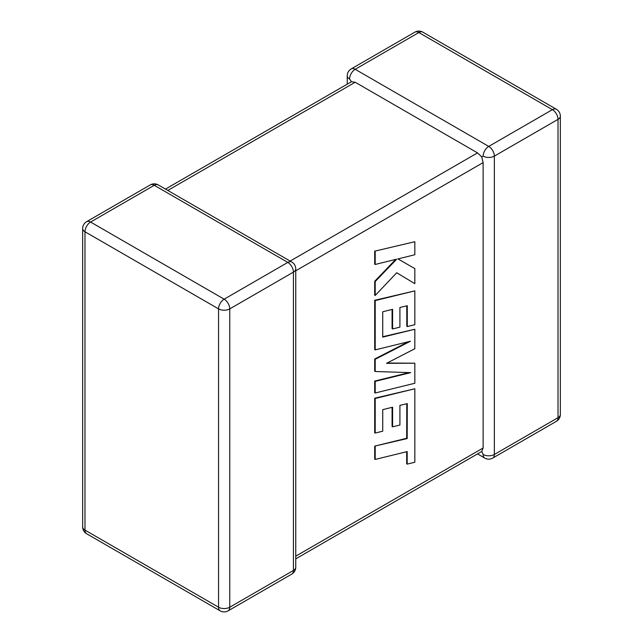 <?xml version="1.0" encoding="UTF-8"?>
<svg xmlns="http://www.w3.org/2000/svg" width="643" height="643" viewBox="0 0 643 643"><rect width="100%" height="100%" fill="white"/><g stroke="black" fill="none" stroke-linecap="round" stroke-linejoin="round"><path stroke-width="0.96" d="M483.134 156.12A7.933 4.581 -60 0 1 488.736 146.411L552.409 109.656L418.85 32.544L355.177 69.299L488.736 146.411A7.933 4.581 -120 0 1 494.346 156.12L494.346 454.464L558.02 417.701L558.02 119.365L494.346 156.12A7.933 4.581 0 0 1 483.134 156.12L481.736 156.932L483.134 162.599L295.748 270.783M347.252 84.145L347.252 75.778A7.933 4.581 180 0 0 349.575 79.017L351.464 81.717L355.177 82.248L477.524 152.889L481.736 156.932M477.524 453.902L484.774 458.089A7.933 4.581 -60 0 1 483.134 454.464L481.736 451.474L295.748 558.855M295.748 556.171L483.134 447.986L481.736 451.474M483.134 447.986L483.134 162.599M406.786 403.732L406.681 438.269L374.7 446.113L374.7 459.15L375.199 459.44L407.18 451.587L407.18 464.117L406.681 463.828L406.681 451.716M407.18 464.117L414.831 462.237L414.831 388.774L375.199 398.491L375.199 433.069L382.746 431.188L382.746 409.647L392.592 407.204L392.592 426.839L399.914 425.031L399.914 405.387L407.284 403.611L407.18 438.558L406.681 438.269M407.18 438.558L374.7 446.113M375.199 446.403L375.199 459.44M414.831 388.774L374.7 398.21L374.7 432.779L375.199 433.069M375.199 398.491L374.7 398.21M392.093 407.332L392.093 426.55L392.592 426.839M414.831 363.191L386.515 363.327L414.831 348.739L414.831 329.248L382.738 337.125L382.738 311.759L392.592 309.307L392.592 328.951L399.914 327.134L399.914 307.499L407.284 305.714L407.284 326.564L414.831 324.683L414.831 290.877L375.199 300.586L375.199 349.888L410.483 341.216L375.199 359.3L375.199 371.501L410.652 372.643L375.199 381.355L375.199 392.986L414.831 383.26L414.831 363.191L387.086 363.03M414.831 329.248L382.738 336.715M392.093 309.436L392.093 328.661L392.592 328.951M406.786 305.835L406.786 326.274L407.284 326.564M414.831 290.877L374.7 300.297L374.7 349.599L375.199 349.888M375.199 300.586L374.7 300.297M408.442 341.714L374.7 359.019L374.7 371.212L375.199 371.501M375.199 359.3L374.7 359.019M409.173 372.594L374.7 381.074L374.7 392.696L375.199 392.986M375.199 381.355L374.7 381.074M414.831 241.72L374.7 251.164L374.7 264.177L375.199 264.466L396.723 259.161L375.199 281.562L374.7 281.272L374.7 295.193L375.199 295.483L396.723 272.761L414.831 283.667L414.831 268.605L397.937 258.912L414.831 254.749L414.831 241.72L374.7 251.164M375.199 251.453L375.199 264.466M395.702 259.41L374.7 281.272M375.199 281.562L375.199 295.483M396.723 272.761L414.831 283.667M414.831 268.605L397.929 258.912M355.177 82.248L167.799 190.432M290.146 261.074L477.524 152.889M287.823 262.408L154.264 185.305L90.591 222.06L224.15 299.172L287.823 262.408A7.933 4.581 60 0 1 293.425 272.126L229.76 308.881L229.76 607.217L293.425 570.462L293.425 272.126A7.933 4.581 -0 0 0 295.748 268.887A7.933 7.933 0 0 0 291.785 262.022A7.933 4.581 -60 0 0 287.823 262.408M84.98 231.769L84.98 530.113L218.548 607.217L218.548 308.881L84.98 231.769A7.933 4.581 -60 0 1 90.591 222.06A7.933 4.581 60 0 0 86.628 221.666A7.933 7.933 0 0 0 82.658 228.538A7.933 4.581 0 0 0 84.98 231.769M218.548 308.881A7.933 4.581 0 0 0 229.76 308.881A7.933 4.581 60 0 0 224.15 299.172A7.933 4.581 -60 0 0 218.548 308.881M228.12 610.85A7.933 4.581 60 0 0 229.76 607.217A7.933 4.581 180 0 1 218.548 607.217A7.933 4.581 -60 0 0 220.187 610.85A7.933 7.933 0 0 0 228.12 610.85L291.785 574.095A7.933 7.933 0 0 0 295.748 567.222A7.933 4.581 180 0 1 293.425 570.462A7.933 4.581 60 0 1 291.785 574.095M84.98 530.113A7.933 4.581 180 0 1 82.658 526.874A7.933 7.933 0 0 0 86.628 533.738A7.933 4.581 -60 0 1 84.98 530.113M86.628 221.666L150.293 184.911A7.933 4.581 60 0 1 154.264 185.305A7.933 4.581 -60 0 1 158.226 184.911L291.785 262.022M560.342 414.462A7.933 4.581 180 0 1 558.02 417.701A7.933 4.581 -120 0 1 556.372 421.334A7.933 7.933 0 0 0 560.342 414.462L560.342 116.126A7.933 7.933 0 0 0 556.372 109.262A7.933 4.581 -60 0 0 552.409 109.656A7.933 4.581 -120 0 1 558.02 119.365A7.933 4.581 0 0 0 560.342 116.126M484.774 458.089A7.933 7.933 0 0 0 492.707 458.089A7.933 4.581 -120 0 0 494.346 454.464A7.933 4.581 180 0 1 483.134 454.464M422.813 32.15A7.933 7.933 0 0 0 414.88 32.15A7.933 4.581 -120 0 1 418.85 32.544A7.933 4.581 -60 0 1 422.813 32.15L556.372 109.262M349.575 79.017A7.933 4.581 -60 0 1 355.177 69.299A7.933 4.581 -120 0 0 351.215 68.905L414.88 32.15M407.236 424.613L406.738 424.324M82.658 228.538L82.658 526.874M86.628 533.738L220.187 610.85M295.748 567.222L295.748 268.887M158.226 184.911A7.933 7.933 0 0 0 150.293 184.911M492.707 458.089L556.372 421.334M351.215 68.905A7.933 7.933 0 0 0 347.252 75.778M351.464 81.717L165.476 189.098"/></g></svg>
